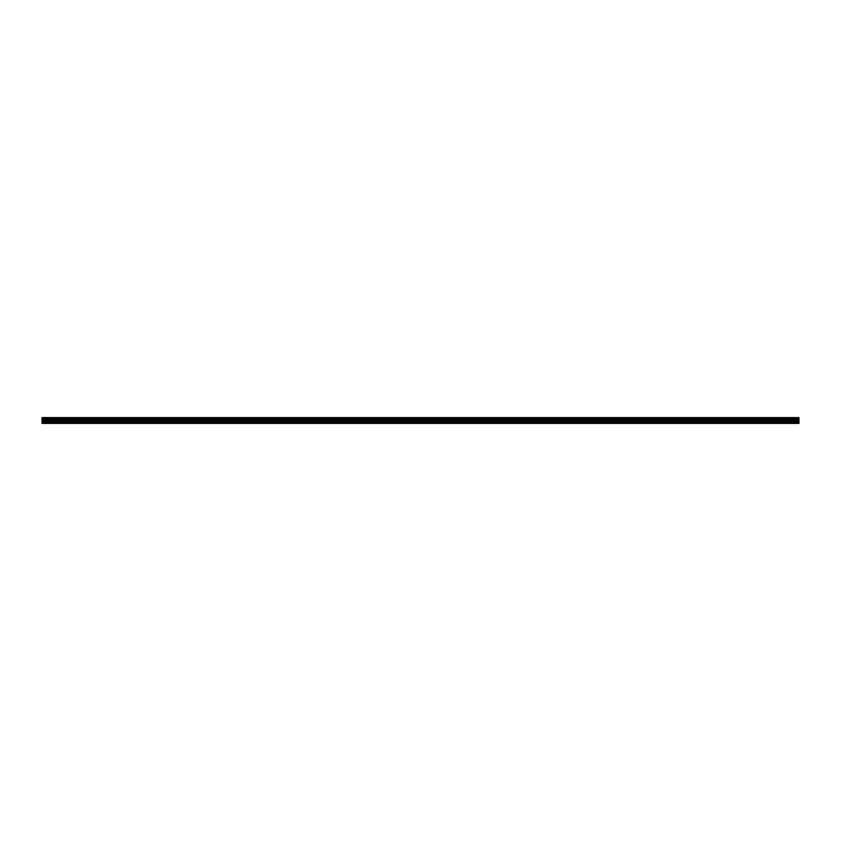 <?xml version="1.0" encoding="UTF-8"?>
<svg xmlns="http://www.w3.org/2000/svg" width="841" height="841" viewBox="0 0 841 841"><rect width="100%" height="100%" fill="white"/><g stroke="black" fill="none" stroke-linecap="round" stroke-linejoin="round"><path stroke-width="1.26" d="M42.05 422.193L42.05 417.588L798.95 417.588L798.95 423.412L42.05 423.412L42.05 422.193L798.95 422.193M798.95 418.965L42.05 418.965M42.05 418.355L798.95 418.355M798.95 418.261L42.05 418.261M798.95 423.107L42.05 423.107M42.05 421.488L798.95 421.488M42.05 420.195L798.95 420.195M42.05 419.733L798.95 419.733M42.05 419.06L798.95 419.06"/></g></svg>

